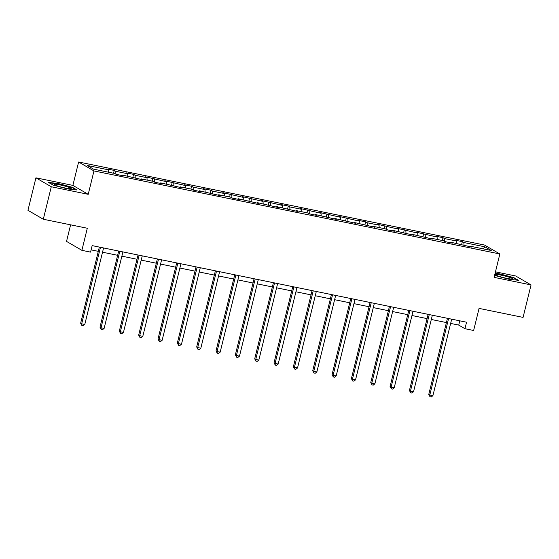 <?xml version="1.0" encoding="UTF-8"?>
<svg xmlns="http://www.w3.org/2000/svg" width="559" height="559" viewBox="0 0 559 559"><rect width="100%" height="100%" fill="white"/><g stroke="black" fill="none" stroke-linecap="round" stroke-linejoin="round"><path stroke-width="0.84" d="M70.602 224.83L66.535 241.397L81.887 250.334L90.565 252.116L92.158 245.618L466.555 322.215L464.955 328.713L473.634 330.488L479.063 308.4L523.07 317.4L531.05 284.922L515.698 275.985L495.463 271.842M35.93 177.825L27.95 210.31L43.302 219.247L51.281 186.762L88.224 194.322L93.968 170.935L78.616 161.998L72.873 185.385L35.93 177.825L51.281 186.762M93.968 170.935L499.851 253.975L484.499 245.038L78.616 161.998M484.933 246.833L463.858 242.522L462.342 241.642L454.907 240.118L456.417 240.999L444.517 238.567L443.001 237.68L435.566 236.164L437.082 237.044L416.224 232.202L417.741 233.089L396.883 228.247L398.399 229.127L377.549 224.292L379.058 225.172L367.158 222.741L365.642 221.853L358.207 220.337L359.723 221.217L338.866 216.375L340.382 217.262L319.524 212.42L321.041 213.3L300.19 208.465L301.699 209.346L289.8 206.914L288.283 206.026L280.849 204.51L282.365 205.391L261.507 200.548L263.023 201.429L242.166 196.593L243.682 197.474L222.831 192.638L224.341 193.519L212.441 191.08L210.925 190.2L203.49 188.683L205.006 189.564L193.1 187.125L191.59 186.245L184.149 184.722L185.665 185.602L164.807 180.767L166.323 181.647L145.473 176.812L146.982 177.692L135.082 175.253L133.566 174.373L126.131 172.85L127.648 173.737L115.741 171.299L114.232 170.418L106.79 168.895L108.306 169.775L87.232 165.464L93.535 169.139L114.609 173.451L116.125 174.331L123.56 175.854L122.051 174.974L142.901 179.809L141.385 178.929L153.292 181.361L154.801 182.248L162.243 183.764L160.726 182.884L181.584 187.726L180.068 186.839L191.968 189.277L193.484 190.158L200.919 191.681L199.409 190.801L220.26 195.636L218.744 194.756L230.65 197.187L232.16 198.075L239.601 199.591L238.085 198.711L258.943 203.553L257.426 202.665L278.277 207.508L276.768 206.627L297.619 211.463L296.102 210.582L308.009 213.014L309.518 213.901L316.96 215.418L315.444 214.537L336.301 219.38L334.785 218.499L355.636 223.334L354.127 222.454L374.977 227.289L373.461 226.409L385.368 228.848L386.877 229.728L394.319 231.251L392.802 230.364L413.66 235.206L412.144 234.326L432.994 239.161L431.485 238.281L443.385 240.712L444.901 241.6L452.336 243.116L450.82 242.236L471.677 247.078L470.161 246.191L491.235 250.502L484.933 246.833L483.144 248.846M121.701 175.47L122.051 174.974M115.741 171.299L115.923 174.212M127.648 173.737L127.794 176.148M141.043 179.432L141.385 178.929M135.082 175.253L135.264 178.174M146.982 177.692L147.136 180.103M160.377 183.387L160.726 182.884M154.424 179.215L154.605 182.129M166.323 181.647L166.47 184.058M179.718 187.342L180.068 186.839M173.765 183.17L173.94 186.084M185.665 185.602L185.812 188.02M199.06 191.297L199.409 190.801M193.1 187.125L193.281 190.039M205.006 189.564L205.153 191.975M218.401 195.259L218.744 194.756M212.441 191.08L212.623 194.001M224.341 193.519L224.494 195.929M237.736 199.214L238.085 198.711M231.782 195.042L231.964 197.956M243.682 197.474L243.829 199.884M257.077 203.169L257.426 202.665M251.124 198.997L251.298 201.911M263.023 201.429L263.17 203.846M276.419 207.123L276.768 206.627M270.458 202.952L270.64 205.866M282.365 205.391L282.512 207.801M295.76 211.085L296.102 210.582M289.8 206.914L289.981 209.828M301.699 209.346L301.853 211.756M315.094 215.04L315.444 214.537M309.141 210.869L309.323 213.783M321.041 213.3L321.187 215.718M334.436 218.995L334.785 218.499M328.482 214.824L328.657 217.737M340.382 217.262L340.529 219.673M353.777 222.95L354.127 222.454M347.817 218.779L347.998 221.692M359.723 221.217L359.87 223.628M373.119 226.912L373.461 226.409M367.158 222.741L367.34 225.654M379.058 225.172L379.212 227.583M392.46 230.867L392.802 230.364M386.5 226.695L386.681 229.609M398.399 229.127L398.546 231.545M411.794 234.822L412.144 234.326M405.841 230.65L406.016 233.564M417.741 233.089L417.887 235.5M431.136 238.784L431.485 238.281M425.175 234.605L425.357 237.526M437.082 237.044L437.229 239.455M450.477 242.739L450.82 242.236M444.517 238.567L444.698 241.481M456.417 240.999L456.57 243.41M469.819 246.694L470.161 246.191M463.858 242.522L464.04 245.436M81.887 250.334L87.309 228.247L43.302 219.247M499.851 253.975L494.107 277.362L531.05 284.922M450.645 323.43L458.736 325.086L464.955 328.713M91.11 249.873L98.3 251.347M102.528 252.214L117.642 255.302M121.869 256.169L136.983 259.257M141.21 260.124L156.317 263.219M160.545 264.079L175.659 267.174M179.886 268.041L195 271.129M199.228 271.995L214.342 275.084M218.569 275.95L233.676 279.046M237.903 279.905L253.017 283.001M257.245 283.867L272.359 286.956M276.586 287.822L291.7 290.911M295.928 291.777L311.035 294.873M315.262 295.732L330.376 298.827M334.603 299.694L349.717 302.782M353.945 303.649L369.059 306.737M373.286 307.604L388.393 310.699M392.621 311.566L407.735 314.654M411.962 315.521L427.076 318.609M431.303 319.475L446.417 322.571M108.306 169.775L108.453 172.193M459.784 320.831L458.736 325.086M462.342 241.642L461.65 244.451M443.001 237.68L442.316 240.496M423.666 233.725L422.974 236.541M404.325 229.77L403.633 232.579M384.983 225.815L384.292 228.624M365.642 221.853L364.957 224.669M346.307 217.898L345.616 220.714M326.966 213.943L326.274 216.752M307.625 209.988L306.933 212.797M288.283 206.026L287.599 208.842M268.949 202.072L268.257 204.887M249.607 198.117L248.916 200.926M230.266 194.162L229.574 196.971M210.925 190.2L210.24 193.016M191.59 186.245L190.898 189.061M172.249 182.29L171.557 185.099M152.907 178.335L152.216 181.144M133.566 174.373L132.881 177.189M114.232 170.418L113.54 173.227M494.582 275.44L508.781 279.214L518.438 280.311L513.812 277.62L499.536 273.826L495.099 273.323M88.224 194.322L72.873 185.385M53.168 185.127L67.443 188.914L77.093 190.018L72.467 187.328L58.199 183.534L48.542 182.43L53.168 185.127M513.721 278.005L513.812 277.62M72.377 187.712L72.467 187.328M447.459 318.309L428.76 394.451L429.794 395.052L448.591 318.539M432.897 395.688L431.241 397.002L430.004 396.75L429.794 395.052L432.897 395.688L451.686 319.175M430.004 396.75L428.76 394.451M495.77 274.567A8.748 0.936 13.8 0 0 495.707 274.902A8.748 0.936 13.8 0 0 503.869 277.69A8.748 0.936 13.8 0 0 512.4 278.997A8.748 0.936 13.8 0 0 512.421 278.99A8.748 0.936 13.8 0 0 505.79 276.244A8.748 0.936 13.8 0 0 495.77 274.567M495.015 273.644L499.62 274.176L513.448 277.851L517.501 280.206M65.452 188.055A8.748 0.936 13.8 0 0 71.056 188.704A8.748 0.936 13.8 0 0 68.429 187.146A8.748 0.936 13.8 0 0 60.058 184.917A8.748 0.936 13.8 0 0 54.37 184.603A8.748 0.936 13.8 0 0 65.452 188.055M49.262 182.849L58.276 183.876L72.104 187.551L76.157 189.913M428.124 314.354L409.419 390.489L410.46 391.097L429.249 314.584M413.555 391.726L411.899 393.047L410.662 392.795L410.46 391.097L413.555 391.726L432.352 315.22M410.662 392.795L409.419 390.489M408.783 310.399L390.077 386.535L391.118 387.135L409.908 310.629M394.214 387.771L392.558 389.092L391.321 388.833L391.118 387.135L394.214 387.771L413.01 311.258M391.321 388.833L390.077 386.535M389.441 306.437L370.743 382.58L371.777 383.181L390.573 306.667M374.879 383.816L373.223 385.137L371.98 384.878L371.777 383.181L374.879 383.816L393.669 307.303M371.98 384.878L370.743 382.58M370.1 302.482L351.401 378.625L352.436 379.226L371.232 302.712M355.538 379.861L353.882 381.175L352.645 380.924L352.436 379.226L355.538 379.861L374.327 303.348M352.645 380.924L351.401 378.625M350.766 298.527L332.06 374.663L333.101 375.271L351.891 298.758M336.197 375.9L334.541 377.22L333.304 376.969L333.101 375.271L336.197 375.9L354.993 299.393M333.304 376.969L332.06 374.663M331.424 294.565L312.719 370.708L313.76 371.309L332.549 294.803M316.855 371.945L315.199 373.265L313.962 373.007L313.76 371.309L316.855 371.945L335.652 295.432M313.962 373.007L312.719 370.708M312.083 290.61L293.384 366.753L294.418 367.354L313.215 290.841M297.521 367.99L295.865 369.303L294.621 369.052L294.418 367.354L297.521 367.99L316.31 291.477M294.621 369.052L293.384 366.753M292.741 286.655L274.043 362.791L275.077 363.399L293.873 286.886M278.179 364.035L276.523 365.348L275.28 365.097L275.077 363.399L278.179 364.035L296.969 287.522M275.28 365.097L274.043 362.791M273.407 282.7L254.701 358.836L255.743 359.444L274.532 282.931M258.838 360.073L257.182 361.394L255.945 361.142L255.743 359.444L258.838 360.073L277.634 283.56M255.945 361.142L254.701 358.836M254.066 278.738L235.36 354.881L236.401 355.482L255.19 278.969M239.497 356.118L237.841 357.439L236.604 357.18L236.401 355.482L239.497 356.118L258.293 279.605M236.604 357.18L235.36 354.881M234.724 274.783L216.026 350.926L217.06 351.527L235.856 275.014M220.162 352.163L218.506 353.477L217.262 353.225L217.06 351.527L220.162 352.163L238.952 275.65M217.262 353.225L216.026 350.926M215.383 270.829L196.684 346.964L197.718 347.572L216.515 271.059M200.821 348.208L199.165 349.522L197.921 349.27L197.718 347.572L200.821 348.208L219.61 271.695M197.921 349.27L196.684 346.964M196.048 266.874L177.343 343.009L178.384 343.617L197.173 267.104M181.479 344.246L179.823 345.567L178.587 345.315L178.384 343.617L181.479 344.246L200.276 267.733M178.587 345.315L177.343 343.009M176.707 262.912L158.001 339.054L159.042 339.655L177.832 263.142M162.138 340.291L160.482 341.612L159.245 341.353L159.042 339.655L162.138 340.291L180.934 263.778M159.245 341.353L158.001 339.054M157.365 258.957L138.667 335.1L139.701 335.7L158.497 259.187M142.804 336.336L141.148 337.65L139.904 337.398L139.701 335.7L142.804 336.336L161.593 259.823M139.904 337.398L138.667 335.1M138.024 255.002L119.326 331.138L120.36 331.746L139.156 255.232M123.462 332.381L121.806 333.695L120.562 333.443L120.36 331.746L123.462 332.381L142.252 255.868M120.562 333.443L119.326 331.138M118.69 251.047L99.984 327.183L101.025 327.791L119.815 251.277M104.121 328.419L102.465 329.74L101.228 329.489L101.025 327.791L104.121 328.419L122.917 251.906M101.228 329.489L99.984 327.183M99.348 247.085L80.643 323.228L81.684 323.829L100.473 247.316M84.779 324.465L83.123 325.785L81.887 325.527L81.684 323.829L84.779 324.465L103.576 247.951M81.887 325.527L80.643 323.228"/></g></svg>
